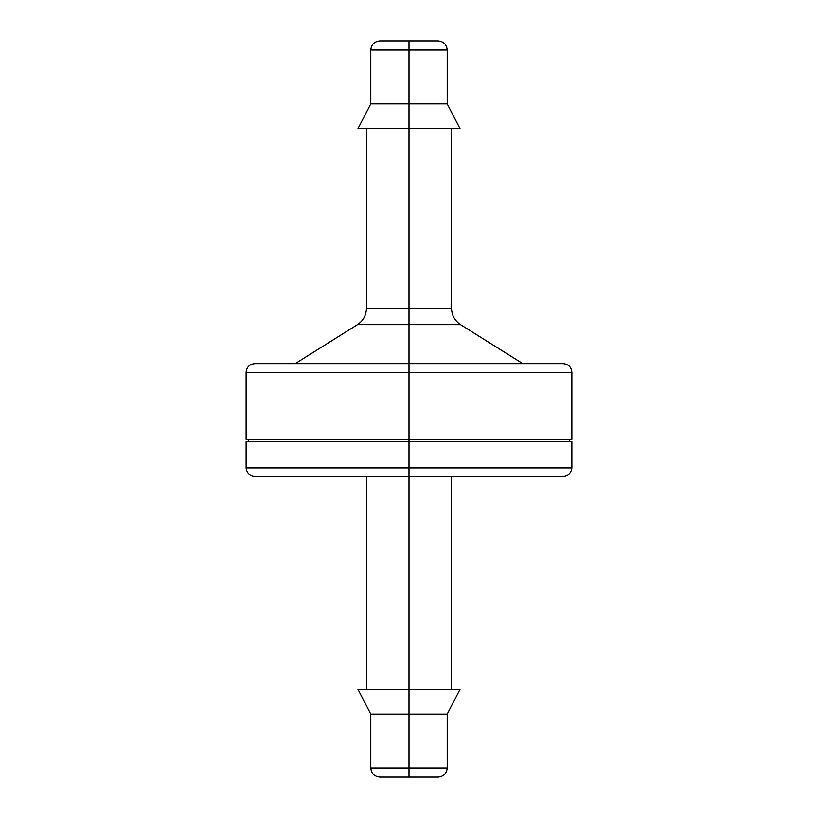 <?xml version="1.0" encoding="UTF-8"?>
<svg xmlns="http://www.w3.org/2000/svg" width="818" height="818" viewBox="0 0 818 818"><rect width="100%" height="100%" fill="white"/><g stroke="black" fill="none" stroke-linecap="round" stroke-linejoin="round"><path stroke-width="1.23" d="M460.033 689.359L409 689.359L409 467.855L571.874 467.855L571.874 441.577L409 441.577L409 467.855L571.874 467.855L409 467.855L409 476.536L563.193 476.536L409 476.536L409 714.124L447.221 714.124L409 714.124L409 767.979L447.221 767.979L409 767.979L409 777.1L438.1 777.1C443.622 776.538 446.659 773.501 447.221 767.979L447.221 714.124L460.033 689.359L357.967 689.359L370.779 714.124L409 714.124L370.779 714.124L370.779 767.979L409 767.979L370.779 767.979C371.341 773.501 374.378 776.538 379.9 777.1L409 777.1L409 689.359L357.967 689.359M436.362 40.9L409 40.9L409 441.577L571.874 441.577M522.794 363.611L460.534 324.654L409 324.654L409 308.447L366.433 308.447L409 308.447L409 50.021L447.221 50.021L370.779 50.021L409 50.021L409 40.9L379.9 40.9C374.378 41.462 371.341 44.499 370.779 50.021L370.779 103.876L447.221 103.876L370.779 103.876L357.967 128.641L460.033 128.641L447.221 103.876L447.221 50.021C446.659 44.499 443.622 41.462 438.1 40.9L409 40.9M571.874 467.855C571.342 473.111 568.449 476.004 563.193 476.536L254.807 476.536C249.551 476.004 246.658 473.111 246.126 467.855L409 467.855L246.126 467.855L409 467.855L409 441.577L246.126 441.577L409 441.577L409 439.399L246.126 439.399L571.874 439.399L571.874 372.302L409 372.302L571.874 372.302L409 372.302L409 363.611L563.193 363.611L409 363.611L409 324.654L460.534 324.654C454.767 320.789 451.781 315.39 451.567 308.447L409 308.447L451.567 308.447L451.567 128.641M409 324.654L357.466 324.654L409 324.654M571.874 439.399L409 439.399L409 372.302L246.126 372.302C246.658 367.047 249.551 364.143 254.807 363.611L563.193 363.611C568.449 364.143 571.342 367.047 571.874 372.302M409 372.302L246.126 372.302L409 372.302M357.967 128.641L460.033 128.641M381.638 777.1L409 777.1M451.567 689.359L451.567 476.536M569.706 439.399L569.706 441.577M366.433 128.641L366.433 308.447C366.219 315.39 363.233 320.789 357.466 324.654L295.206 363.611M246.126 439.399L246.126 372.302M248.294 439.399L248.294 441.577M366.433 689.359L366.433 476.536M246.126 467.855L246.126 441.577"/></g></svg>
